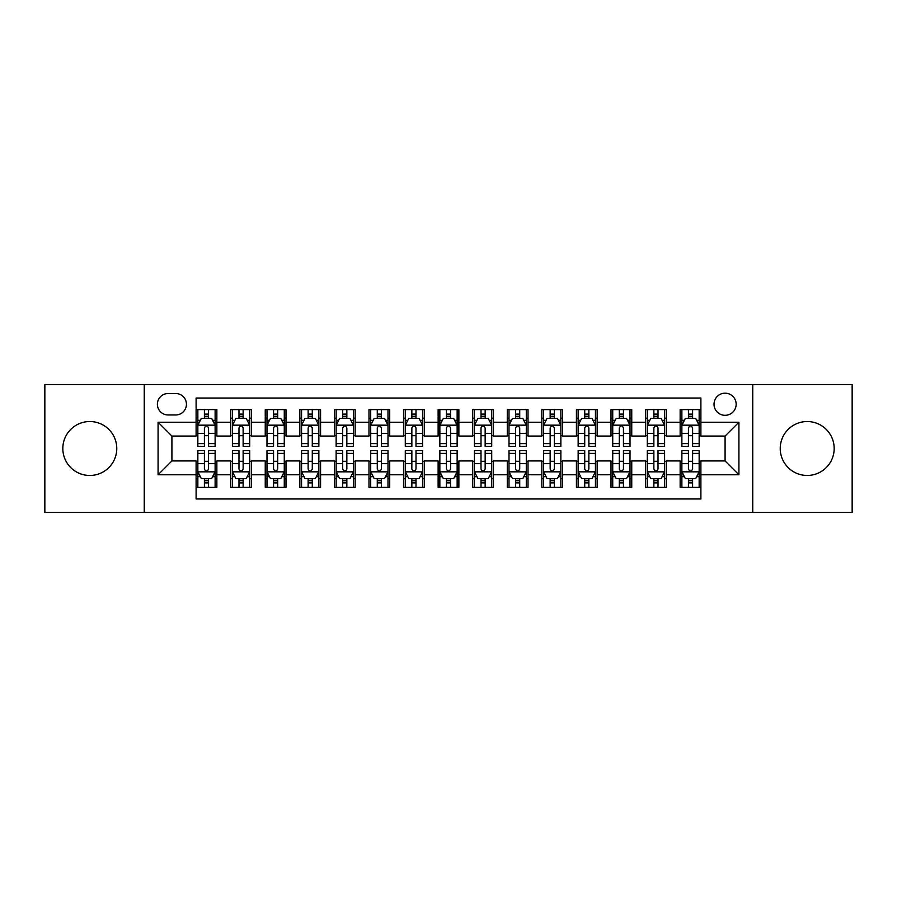 <?xml version="1.0" encoding="UTF-8"?>
<svg xmlns="http://www.w3.org/2000/svg" width="897" height="897" viewBox="0 0 897 897"><rect width="100%" height="100%" fill="white"/><g stroke="black" fill="none" stroke-linecap="round" stroke-linejoin="round"><path stroke-width="1.35" d="M807.199 421.534A26.966 26.966 0 0 0 780.233 448.5A26.966 26.966 0 0 0 807.199 475.466A26.966 26.966 0 0 0 834.176 448.5A26.966 26.966 0 0 0 807.199 421.534M89.801 421.534A26.966 26.966 0 0 0 62.824 448.5A26.966 26.966 0 0 0 89.801 475.466A26.966 26.966 0 0 0 116.767 448.5A26.966 26.966 0 0 0 89.801 421.534M725.09 393.178A11.067 11.067 0 0 0 714.023 404.244A11.067 11.067 0 0 0 725.09 415.311A11.067 11.067 0 0 0 736.157 404.244A11.067 11.067 0 0 0 725.09 393.178M752.751 512.456L852.15 512.456L852.15 384.544L752.751 384.544L752.751 512.456L144.249 512.456L144.249 384.544L44.85 384.544L44.85 512.456L144.249 512.456M700.893 409.604L680.15 409.604L680.15 422.229L666.314 422.229L666.314 436.054L680.15 436.054L680.15 422.229M666.314 422.229L666.314 409.604L645.571 409.604L645.571 422.229L631.746 422.229L631.746 436.054L645.571 436.054L645.571 422.229M631.746 422.229L631.746 409.604L611.003 409.604L611.003 422.229L597.167 422.229L597.167 436.054L611.003 436.054L611.003 422.229M597.167 422.229L597.167 409.604L576.423 409.604L576.423 422.229L562.598 422.229L562.598 436.054L576.423 436.054L576.423 422.229M562.598 422.229L562.598 409.604L541.844 409.604L541.844 422.229L528.019 422.229L528.019 436.054L541.844 436.054L541.844 422.229M528.019 422.229L528.019 409.604L507.276 409.604L507.276 422.229L493.451 422.229L493.451 436.054L507.276 436.054L507.276 422.229M493.451 422.229L493.451 409.604L472.697 409.604L472.697 422.229L458.872 422.229L458.872 436.054L472.697 436.054L472.697 422.229M458.872 422.229L458.872 409.604L438.128 409.604L438.128 422.229L424.303 422.229L424.303 436.054L438.128 436.054L438.128 422.229M424.303 422.229L424.303 409.604L403.549 409.604L403.549 422.229L389.724 422.229L389.724 436.054L403.549 436.054L403.549 422.229M389.724 422.229L389.724 409.604L368.981 409.604L368.981 422.229L355.156 422.229L355.156 436.054L368.981 436.054L368.981 422.229M355.156 422.229L355.156 409.604L334.402 409.604L334.402 422.229L320.577 422.229L320.577 436.054L334.402 436.054L334.402 422.229M320.577 422.229L320.577 409.604L299.833 409.604L299.833 422.229L285.997 422.229L285.997 436.054L299.833 436.054L299.833 422.229M285.997 422.229L285.997 409.604L265.254 409.604L265.254 422.229L251.429 422.229L251.429 436.054L265.254 436.054L265.254 422.229M251.429 422.229L251.429 409.604L230.686 409.604L230.686 436.054L216.85 436.054L216.85 409.604L196.107 409.604M196.107 487.396L216.85 487.396L216.85 460.946L230.686 460.946L230.686 487.396L251.429 487.396L251.429 460.946L265.254 460.946L265.254 474.771L251.429 474.771M265.254 474.771L265.254 487.396L285.997 487.396L285.997 460.946L299.833 460.946L299.833 474.771L285.997 474.771M299.833 474.771L299.833 487.396L320.577 487.396L320.577 460.946L334.402 460.946L334.402 474.771L320.577 474.771M334.402 474.771L334.402 487.396L355.156 487.396L355.156 460.946L368.981 460.946L368.981 474.771L355.156 474.771M368.981 474.771L368.981 487.396L389.724 487.396L389.724 460.946L403.549 460.946L403.549 474.771L389.724 474.771M403.549 474.771L403.549 487.396L424.303 487.396L424.303 460.946L438.128 460.946L438.128 474.771L424.303 474.771M438.128 474.771L438.128 487.396L458.872 487.396L458.872 460.946L472.697 460.946L472.697 474.771L458.872 474.771M472.697 474.771L472.697 487.396L493.451 487.396L493.451 460.946L507.276 460.946L507.276 474.771L493.451 474.771M507.276 474.771L507.276 487.396L528.019 487.396L528.019 460.946L541.844 460.946L541.844 474.771L528.019 474.771M541.844 474.771L541.844 487.396L562.598 487.396L562.598 460.946L576.423 460.946L576.423 474.771L562.598 474.771M576.423 474.771L576.423 487.396L597.167 487.396L597.167 460.946L611.003 460.946L611.003 474.771L597.167 474.771M611.003 474.771L611.003 487.396L631.746 487.396L631.746 460.946L645.571 460.946L645.571 474.771L631.746 474.771M645.571 474.771L645.571 487.396L666.314 487.396L666.314 460.946L680.15 460.946L680.15 474.771L666.314 474.771M168.109 414.963L175.711 414.963A10.719 10.719 0 0 0 186.43 404.244A10.719 10.719 0 0 0 175.711 393.525L168.109 393.525A10.719 10.719 0 0 0 157.39 404.244A10.719 10.719 0 0 0 168.109 414.963M752.751 384.544L144.249 384.544M700.893 422.229L700.893 398.021L196.107 398.021L196.107 436.054L171.91 436.054L171.91 460.946L196.107 460.946L196.107 498.979L700.893 498.979L700.893 460.946L725.09 460.946L725.09 436.054L700.893 436.054L700.893 422.229L738.915 422.229L738.915 474.771L700.893 474.771M196.107 474.771L158.085 474.771L158.085 422.229L196.107 422.229M680.15 474.771L680.15 487.396L700.893 487.396M196.107 418.249L197.845 418.249M204.404 418.249L208.553 418.249M215.123 418.249L216.85 418.249M196.107 435.707L197.845 435.707M204.404 435.707L208.553 435.707M215.123 435.707L216.85 435.707M196.107 461.293L197.845 461.293M204.404 461.293L208.553 461.293M215.123 461.293L216.85 461.293M196.107 478.751L197.845 478.751M204.404 478.751L208.553 478.751M215.123 478.751L216.85 478.751M230.686 435.707L232.413 435.707M238.983 435.707L243.132 435.707M249.702 435.707L251.429 435.707M230.686 418.249L232.413 418.249M238.983 418.249L243.132 418.249M249.702 418.249L251.429 418.249M230.686 461.293L232.413 461.293M238.983 461.293L243.132 461.293M249.702 461.293L251.429 461.293M230.686 478.751L232.413 478.751M238.983 478.751L243.132 478.751M249.702 478.751L251.429 478.751M265.254 461.293L266.992 461.293M273.551 461.293L277.7 461.293M284.271 461.293L285.997 461.293M265.254 478.751L266.992 478.751M273.551 478.751L277.7 478.751M284.271 478.751L285.997 478.751M265.254 418.249L266.992 418.249M273.551 418.249L277.7 418.249M284.271 418.249L285.997 418.249M265.254 435.707L266.992 435.707M273.551 435.707L277.7 435.707M284.271 435.707L285.997 435.707M299.833 461.293L301.56 461.293M308.131 461.293L312.279 461.293M318.85 461.293L320.577 461.293M299.833 478.751L301.56 478.751M308.131 478.751L312.279 478.751M318.85 478.751L320.577 478.751M299.833 418.249L301.56 418.249M308.131 418.249L312.279 418.249M318.85 418.249L320.577 418.249M299.833 435.707L301.56 435.707M308.131 435.707L312.279 435.707M318.85 435.707L320.577 435.707M334.402 461.293L336.14 461.293M342.699 461.293L346.847 461.293M353.418 461.293L355.156 461.293M334.402 478.751L336.14 478.751M342.699 478.751L346.847 478.751M353.418 478.751L355.156 478.751M334.402 418.249L336.14 418.249M342.699 418.249L346.847 418.249M353.418 418.249L355.156 418.249M334.402 435.707L336.14 435.707M342.699 435.707L346.847 435.707M353.418 435.707L355.156 435.707M368.981 461.293L370.708 461.293M377.278 461.293L381.427 461.293M387.997 461.293L389.724 461.293M368.981 478.751L370.708 478.751M377.278 478.751L381.427 478.751M387.997 478.751L389.724 478.751M368.981 418.249L370.708 418.249M377.278 418.249L381.427 418.249M387.997 418.249L389.724 418.249M368.981 435.707L370.708 435.707M377.278 435.707L381.427 435.707M387.997 435.707L389.724 435.707M403.549 461.293L405.287 461.293M411.846 461.293L415.995 461.293M422.565 461.293L424.303 461.293M403.549 478.751L405.287 478.751M411.846 478.751L415.995 478.751M422.565 478.751L424.303 478.751M403.549 418.249L405.287 418.249M411.846 418.249L415.995 418.249M422.565 418.249L424.303 418.249M403.549 435.707L405.287 435.707M411.846 435.707L415.995 435.707M422.565 435.707L424.303 435.707M438.128 461.293L439.855 461.293M446.426 461.293L450.574 461.293M457.145 461.293L458.872 461.293M438.128 478.751L439.855 478.751M446.426 478.751L450.574 478.751M457.145 478.751L458.872 478.751M438.128 418.249L439.855 418.249M446.426 418.249L450.574 418.249M457.145 418.249L458.872 418.249M438.128 435.707L439.855 435.707M446.426 435.707L450.574 435.707M457.145 435.707L458.872 435.707M472.697 461.293L474.435 461.293M481.005 461.293L485.154 461.293M491.713 461.293L493.451 461.293M472.697 478.751L474.435 478.751M481.005 478.751L485.154 478.751M491.713 478.751L493.451 478.751M472.697 418.249L474.435 418.249M481.005 418.249L485.154 418.249M491.713 418.249L493.451 418.249M472.697 435.707L474.435 435.707M481.005 435.707L485.154 435.707M491.713 435.707L493.451 435.707M507.276 461.293L509.003 461.293M515.573 461.293L519.722 461.293M526.292 461.293L528.019 461.293M507.276 478.751L509.003 478.751M515.573 478.751L519.722 478.751M526.292 478.751L528.019 478.751M507.276 418.249L509.003 418.249M515.573 418.249L519.722 418.249M526.292 418.249L528.019 418.249M507.276 435.707L509.003 435.707M515.573 435.707L519.722 435.707M526.292 435.707L528.019 435.707M541.844 461.293L543.582 461.293M550.153 461.293L554.301 461.293M560.86 461.293L562.598 461.293M541.844 478.751L543.582 478.751M550.153 478.751L554.301 478.751M560.86 478.751L562.598 478.751M541.844 418.249L543.582 418.249M550.153 418.249L554.301 418.249M560.86 418.249L562.598 418.249M541.844 435.707L543.582 435.707M550.153 435.707L554.301 435.707M560.86 435.707L562.598 435.707M576.423 461.293L578.15 461.293M584.721 461.293L588.869 461.293M595.44 461.293L597.167 461.293M576.423 478.751L578.15 478.751M584.721 478.751L588.869 478.751M595.44 478.751L597.167 478.751M576.423 418.249L578.15 418.249M584.721 418.249L588.869 418.249M595.44 418.249L597.167 418.249M576.423 435.707L578.15 435.707M584.721 435.707L588.869 435.707M595.44 435.707L597.167 435.707M611.003 461.293L612.729 461.293M619.3 461.293L623.449 461.293M630.008 461.293L631.746 461.293M611.003 478.751L612.729 478.751M619.3 478.751L623.449 478.751M630.008 478.751L631.746 478.751M611.003 418.249L612.729 418.249M619.3 418.249L623.449 418.249M630.008 418.249L631.746 418.249M611.003 435.707L612.729 435.707M619.3 435.707L623.449 435.707M630.008 435.707L631.746 435.707M645.571 461.293L647.298 461.293M653.868 461.293L658.017 461.293M664.587 461.293L666.314 461.293M645.571 478.751L647.298 478.751M653.868 478.751L658.017 478.751M664.587 478.751L666.314 478.751M645.571 418.249L647.298 418.249M653.868 418.249L658.017 418.249M664.587 418.249L666.314 418.249M645.571 435.707L647.298 435.707M653.868 435.707L658.017 435.707M664.587 435.707L666.314 435.707M680.15 461.293L681.877 461.293M688.448 461.293L692.596 461.293M699.155 461.293L700.893 461.293M680.15 478.751L681.877 478.751M688.448 478.751L692.596 478.751M699.155 478.751L700.893 478.751M680.15 418.249L681.877 418.249M688.448 418.249L692.596 418.249M699.155 418.249L700.893 418.249M680.15 435.707L681.877 435.707M688.448 435.707L692.596 435.707M699.155 435.707L700.893 435.707M171.91 436.054L158.085 422.229M171.91 460.946L158.085 474.771M738.915 422.229L725.09 436.054M738.915 474.771L725.09 460.946M208.553 414.1L204.404 414.1M215.123 443.611L208.553 443.611L208.553 446.426L215.123 446.426L215.123 425.335L211.67 418.417L201.298 418.417L197.845 425.335L197.845 446.426L204.404 446.426L204.404 443.611L197.845 443.611M197.845 425.335L197.845 409.604M215.123 425.335L215.123 409.604M204.404 418.417L204.404 409.604M208.553 409.604L208.553 418.417M208.553 443.611L208.553 427.925C207.173 425.268 205.794 425.268 204.404 427.925L204.404 443.611M204.404 482.9L208.553 482.9M197.845 453.389L204.404 453.389L204.404 450.574L197.845 450.574L197.845 471.665L201.298 478.583L211.67 478.583L215.123 471.665L215.123 450.574L208.553 450.574L208.553 453.389L215.123 453.389M215.123 471.665L215.123 487.396M197.845 471.665L197.845 487.396M208.553 478.583L208.553 487.396M204.404 487.396L204.404 478.583M204.404 453.389L204.404 469.075C205.794 471.732 207.173 471.732 208.553 469.075L208.553 453.389M243.132 414.1L238.983 414.1M249.702 443.611L243.132 443.611L243.132 446.426L249.702 446.426L249.702 425.335L246.238 418.417L235.866 418.417L232.413 425.335L232.413 446.426L238.983 446.426L238.983 443.611L232.413 443.611M232.413 425.335L232.413 409.604M249.702 425.335L249.702 409.604M238.983 418.417L238.983 409.604M243.132 409.604L243.132 418.417M243.132 443.611L243.132 427.925C241.753 425.268 240.362 425.268 238.983 427.925L238.983 443.611M277.7 414.1L273.551 414.1M284.271 443.611L277.7 443.611L277.7 446.426L284.271 446.426L284.271 425.335L280.817 418.417L270.445 418.417L266.992 425.335L266.992 446.426L273.551 446.426L273.551 443.611L266.992 443.611M266.992 425.335L266.992 409.604M284.271 425.335L284.271 409.604M273.551 418.417L273.551 409.604M277.7 409.604L277.7 418.417M277.7 443.611L277.7 427.925C276.321 425.268 274.942 425.268 273.551 427.925L273.551 443.611M312.279 414.1L308.131 414.1M318.85 443.611L312.279 443.611L312.279 446.426L318.85 446.426L318.85 425.335L315.385 418.417L305.014 418.417L301.56 425.335L301.56 446.426L308.131 446.426L308.131 443.611L301.56 443.611M301.56 425.335L301.56 409.604M318.85 425.335L318.85 409.604M308.131 418.417L308.131 409.604M312.279 409.604L312.279 418.417M312.279 443.611L312.279 427.925C310.9 425.268 309.51 425.268 308.131 427.925L308.131 443.611M346.847 414.1L342.699 414.1M353.418 443.611L346.847 443.611L346.847 446.426L353.418 446.426L353.418 425.335L349.965 418.417L339.593 418.417L336.14 425.335L336.14 446.426L342.699 446.426L342.699 443.611L336.14 443.611M336.14 425.335L336.14 409.604M353.418 425.335L353.418 409.604M342.699 418.417L342.699 409.604M346.847 409.604L346.847 418.417M346.847 443.611L346.847 427.925C345.468 425.268 344.089 425.268 342.699 427.925L342.699 443.611M238.983 482.9L243.132 482.9M232.413 453.389L238.983 453.389L238.983 450.574L232.413 450.574L232.413 471.665L235.866 478.583L246.238 478.583L249.702 471.665L249.702 450.574L243.132 450.574L243.132 453.389L249.702 453.389M249.702 471.665L249.702 487.396M232.413 471.665L232.413 487.396M243.132 478.583L243.132 487.396M238.983 487.396L238.983 478.583M238.983 453.389L238.983 469.075C240.362 471.732 241.742 471.732 243.132 469.075L243.132 453.389M273.551 482.9L277.7 482.9M266.992 453.389L273.551 453.389L273.551 450.574L266.992 450.574L266.992 471.665L270.445 478.583L280.817 478.583L284.271 471.665L284.271 450.574L277.7 450.574L277.7 453.389L284.271 453.389M284.271 471.665L284.271 487.396M266.992 471.665L266.992 487.396M277.7 478.583L277.7 487.396M273.551 487.396L273.551 478.583M273.551 453.389L273.551 469.075C274.942 471.732 276.321 471.732 277.7 469.075L277.7 453.389M308.131 482.9L312.279 482.9M301.56 453.389L308.131 453.389L308.131 450.574L301.56 450.574L301.56 471.665L305.014 478.583L315.385 478.583L318.85 471.665L318.85 450.574L312.279 450.574L312.279 453.389L318.85 453.389M318.85 471.665L318.85 487.396M301.56 471.665L301.56 487.396M312.279 478.583L312.279 487.396M308.131 487.396L308.131 478.583M308.131 453.389L308.131 469.075C309.51 471.732 310.889 471.732 312.279 469.075L312.279 453.389M342.699 482.9L346.847 482.9M336.14 453.389L342.699 453.389L342.699 450.574L336.14 450.574L336.14 471.665L339.593 478.583L349.965 478.583L353.418 471.665L353.418 450.574L346.847 450.574L346.847 453.389L353.418 453.389M353.418 471.665L353.418 487.396M336.14 471.665L336.14 487.396M346.847 478.583L346.847 487.396M342.699 487.396L342.699 478.583M342.699 453.389L342.699 469.075C344.089 471.732 345.468 471.732 346.847 469.075L346.847 453.389M381.427 414.1L377.278 414.1M387.997 443.611L381.427 443.611L381.427 446.426L387.997 446.426L387.997 425.335L384.544 418.417L374.161 418.417L370.708 425.335L370.708 446.426L377.278 446.426L377.278 443.611L370.708 443.611M370.708 425.335L370.708 409.604M387.997 425.335L387.997 409.604M377.278 418.417L377.278 409.604M381.427 409.604L381.427 418.417M381.427 443.611L381.427 427.925C380.048 425.268 378.657 425.268 377.278 427.925L377.278 443.611M377.278 482.9L381.427 482.9M370.708 453.389L377.278 453.389L377.278 450.574L370.708 450.574L370.708 471.665L374.161 478.583L384.544 478.583L387.997 471.665L387.997 450.574L381.427 450.574L381.427 453.389L387.997 453.389M387.997 471.665L387.997 487.396M370.708 471.665L370.708 487.396M381.427 478.583L381.427 487.396M377.278 487.396L377.278 478.583M377.278 453.389L377.278 469.075C378.657 471.732 380.036 471.732 381.427 469.075L381.427 453.389M415.995 414.1L411.846 414.1M422.565 443.611L415.995 443.611L415.995 446.426L422.565 446.426L422.565 425.335L419.112 418.417L408.74 418.417L405.287 425.335L405.287 446.426L411.846 446.426L411.846 443.611L405.287 443.611M405.287 425.335L405.287 409.604M422.565 425.335L422.565 409.604M411.846 418.417L411.846 409.604M415.995 409.604L415.995 418.417M415.995 443.611L415.995 427.925C414.616 425.268 413.237 425.268 411.846 427.925L411.846 443.611M411.846 482.9L415.995 482.9M405.287 453.389L411.846 453.389L411.846 450.574L405.287 450.574L405.287 471.665L408.74 478.583L419.112 478.583L422.565 471.665L422.565 450.574L415.995 450.574L415.995 453.389L422.565 453.389M422.565 471.665L422.565 487.396M405.287 471.665L405.287 487.396M415.995 478.583L415.995 487.396M411.846 487.396L411.846 478.583M411.846 453.389L411.846 469.075C413.237 471.732 414.616 471.732 415.995 469.075L415.995 453.389M450.574 414.1L446.426 414.1M457.145 443.611L450.574 443.611L450.574 446.426L457.145 446.426L457.145 425.335L453.691 418.417L443.309 418.417L439.855 425.335L439.855 446.426L446.426 446.426L446.426 443.611L439.855 443.611M439.855 425.335L439.855 409.604M457.145 425.335L457.145 409.604M446.426 418.417L446.426 409.604M450.574 409.604L450.574 418.417M450.574 443.611L450.574 427.925C449.195 425.268 447.805 425.268 446.426 427.925L446.426 443.611M446.426 482.9L450.574 482.9M439.855 453.389L446.426 453.389L446.426 450.574L439.855 450.574L439.855 471.665L443.309 478.583L453.691 478.583L457.145 471.665L457.145 450.574L450.574 450.574L450.574 453.389L457.145 453.389M457.145 471.665L457.145 487.396M439.855 471.665L439.855 487.396M450.574 478.583L450.574 487.396M446.426 487.396L446.426 478.583M446.426 453.389L446.426 469.075C447.805 471.732 449.195 471.732 450.574 469.075L450.574 453.389M485.154 414.1L481.005 414.1M491.713 443.611L485.154 443.611L485.154 446.426L491.713 446.426L491.713 425.335L488.26 418.417L477.888 418.417L474.435 425.335L474.435 446.426L481.005 446.426L481.005 443.611L474.435 443.611M474.435 425.335L474.435 409.604M491.713 425.335L491.713 409.604M481.005 418.417L481.005 409.604M485.154 409.604L485.154 418.417M485.154 443.611L485.154 427.925C483.763 425.268 482.384 425.268 481.005 427.925L481.005 443.611M481.005 482.9L485.154 482.9M474.435 453.389L481.005 453.389L481.005 450.574L474.435 450.574L474.435 471.665L477.888 478.583L488.26 478.583L491.713 471.665L491.713 450.574L485.154 450.574L485.154 453.389L491.713 453.389M491.713 471.665L491.713 487.396M474.435 471.665L474.435 487.396M485.154 478.583L485.154 487.396M481.005 487.396L481.005 478.583M481.005 453.389L481.005 469.075C482.384 471.732 483.763 471.732 485.154 469.075L485.154 453.389M519.722 414.1L515.573 414.1M526.292 443.611L519.722 443.611L519.722 446.426L526.292 446.426L526.292 425.335L522.839 418.417L512.456 418.417L509.003 425.335L509.003 446.426L515.573 446.426L515.573 443.611L509.003 443.611M509.003 425.335L509.003 409.604M526.292 425.335L526.292 409.604M515.573 418.417L515.573 409.604M519.722 409.604L519.722 418.417M519.722 443.611L519.722 427.925C518.343 425.268 516.964 425.268 515.573 427.925L515.573 443.611M554.301 414.1L550.153 414.1M560.86 443.611L554.301 443.611L554.301 446.426L560.86 446.426L560.86 425.335L557.407 418.417L547.035 418.417L543.582 425.335L543.582 446.426L550.153 446.426L550.153 443.611L543.582 443.611M543.582 425.335L543.582 409.604M560.86 425.335L560.86 409.604M550.153 418.417L550.153 409.604M554.301 409.604L554.301 418.417M554.301 443.611L554.301 427.925C552.911 425.268 551.532 425.268 550.153 427.925L550.153 443.611M588.869 414.1L584.721 414.1M595.44 443.611L588.869 443.611L588.869 446.426L595.44 446.426L595.44 425.335L591.986 418.417L581.615 418.417L578.15 425.335L578.15 446.426L584.721 446.426L584.721 443.611L578.15 443.611M578.15 425.335L578.15 409.604M595.44 425.335L595.44 409.604M584.721 418.417L584.721 409.604M588.869 409.604L588.869 418.417M588.869 443.611L588.869 427.925C587.49 425.268 586.111 425.268 584.721 427.925L584.721 443.611M623.449 414.1L619.3 414.1M630.008 443.611L623.449 443.611L623.449 446.426L630.008 446.426L630.008 425.335L626.554 418.417L616.183 418.417L612.729 425.335L612.729 446.426L619.3 446.426L619.3 443.611L612.729 443.611M612.729 425.335L612.729 409.604M630.008 425.335L630.008 409.604M619.3 418.417L619.3 409.604M623.449 409.604L623.449 418.417M623.449 443.611L623.449 427.925C622.058 425.268 620.679 425.268 619.3 427.925L619.3 443.611M658.017 414.1L653.868 414.1M664.587 443.611L658.017 443.611L658.017 446.426L664.587 446.426L664.587 425.335L661.134 418.417L650.762 418.417L647.298 425.335L647.298 446.426L653.868 446.426L653.868 443.611L647.298 443.611M647.298 425.335L647.298 409.604M664.587 425.335L664.587 409.604M653.868 418.417L653.868 409.604M658.017 409.604L658.017 418.417M658.017 443.611L658.017 427.925C656.638 425.268 655.259 425.268 653.868 427.925L653.868 443.611M515.573 482.9L519.722 482.9M509.003 453.389L515.573 453.389L515.573 450.574L509.003 450.574L509.003 471.665L512.456 478.583L522.839 478.583L526.292 471.665L526.292 450.574L519.722 450.574L519.722 453.389L526.292 453.389M526.292 471.665L526.292 487.396M509.003 471.665L509.003 487.396M519.722 478.583L519.722 487.396M515.573 487.396L515.573 478.583M515.573 453.389L515.573 469.075C516.952 471.732 518.343 471.732 519.722 469.075L519.722 453.389M550.153 482.9L554.301 482.9M543.582 453.389L550.153 453.389L550.153 450.574L543.582 450.574L543.582 471.665L547.035 478.583L557.407 478.583L560.86 471.665L560.86 450.574L554.301 450.574L554.301 453.389L560.86 453.389M560.86 471.665L560.86 487.396M543.582 471.665L543.582 487.396M554.301 478.583L554.301 487.396M550.153 487.396L550.153 478.583M550.153 453.389L550.153 469.075C551.532 471.732 552.911 471.732 554.301 469.075L554.301 453.389M584.721 482.9L588.869 482.9M578.15 453.389L584.721 453.389L584.721 450.574L578.15 450.574L578.15 471.665L581.615 478.583L591.986 478.583L595.44 471.665L595.44 450.574L588.869 450.574L588.869 453.389L595.44 453.389M595.44 471.665L595.44 487.396M578.15 471.665L578.15 487.396M588.869 478.583L588.869 487.396M584.721 487.396L584.721 478.583M584.721 453.389L584.721 469.075C586.1 471.732 587.49 471.732 588.869 469.075L588.869 453.389M619.3 482.9L623.449 482.9M612.729 453.389L619.3 453.389L619.3 450.574L612.729 450.574L612.729 471.665L616.183 478.583L626.554 478.583L630.008 471.665L630.008 450.574L623.449 450.574L623.449 453.389L630.008 453.389M630.008 471.665L630.008 487.396M612.729 471.665L612.729 487.396M623.449 478.583L623.449 487.396M619.3 487.396L619.3 478.583M619.3 453.389L619.3 469.075C620.679 471.732 622.058 471.732 623.449 469.075L623.449 453.389M653.868 482.9L658.017 482.9M647.298 453.389L653.868 453.389L653.868 450.574L647.298 450.574L647.298 471.665L650.762 478.583L661.134 478.583L664.587 471.665L664.587 450.574L658.017 450.574L658.017 453.389L664.587 453.389M664.587 471.665L664.587 487.396M647.298 471.665L647.298 487.396M658.017 478.583L658.017 487.396M653.868 487.396L653.868 478.583M653.868 453.389L653.868 469.075C655.247 471.732 656.638 471.732 658.017 469.075L658.017 453.389M692.596 414.1L688.448 414.1M699.155 443.611L692.596 443.611L692.596 446.426L699.155 446.426L699.155 425.335L695.702 418.417L685.33 418.417L681.877 425.335L681.877 446.426L688.448 446.426L688.448 443.611L681.877 443.611M681.877 425.335L681.877 409.604M699.155 425.335L699.155 409.604M688.448 418.417L688.448 409.604M692.596 409.604L692.596 418.417M692.596 443.611L692.596 427.925C691.206 425.268 689.827 425.268 688.448 427.925L688.448 443.611M688.448 482.9L692.596 482.9M681.877 453.389L688.448 453.389L688.448 450.574L681.877 450.574L681.877 471.665L685.33 478.583L695.702 478.583L699.155 471.665L699.155 450.574L692.596 450.574L692.596 453.389L699.155 453.389M699.155 471.665L699.155 487.396M681.877 471.665L681.877 487.396M692.596 478.583L692.596 487.396M688.448 487.396L688.448 478.583M688.448 453.389L688.448 469.075C689.827 471.732 691.206 471.732 692.596 469.075L692.596 453.389M230.686 474.771L216.85 474.771M230.686 422.229L216.85 422.229M215.045 425.167L197.923 425.167M197.845 420.323L200.345 420.323M212.623 420.323L215.123 420.323M204.404 433.352L197.845 433.352M215.123 433.352L208.553 433.352M208.553 416.298L204.404 416.298M197.923 471.833L215.045 471.833M215.123 476.677L212.623 476.677M200.345 476.677L197.845 476.677M208.553 463.648L215.123 463.648M197.845 463.648L204.404 463.648M204.404 480.702L208.553 480.702M249.613 425.167L232.502 425.167M232.413 420.323L234.924 420.323M247.191 420.323L249.702 420.323M238.983 433.352L232.413 433.352M249.702 433.352L243.132 433.352M243.132 416.298L238.983 416.298M284.192 425.167L267.071 425.167M266.992 420.323L269.492 420.323M281.77 420.323L284.271 420.323M273.551 433.352L266.992 433.352M284.271 433.352L277.7 433.352M277.7 416.298L273.551 416.298M318.76 425.167L301.65 425.167M301.56 420.323L304.072 420.323M316.338 420.323L318.85 420.323M308.131 433.352L301.56 433.352M318.85 433.352L312.279 433.352M312.279 416.298L308.131 416.298M353.34 425.167L336.218 425.167M336.14 420.323L338.64 420.323M350.918 420.323L353.418 420.323M342.699 433.352L336.14 433.352M353.418 433.352L346.847 433.352M346.847 416.298L342.699 416.298M232.502 471.833L249.613 471.833M249.702 476.677L247.191 476.677M234.924 476.677L232.413 476.677M243.132 463.648L249.702 463.648M232.413 463.648L238.983 463.648M238.983 480.702L243.132 480.702M267.071 471.833L284.192 471.833M284.271 476.677L281.77 476.677M269.492 476.677L266.992 476.677M277.7 463.648L284.271 463.648M266.992 463.648L273.551 463.648M273.551 480.702L277.7 480.702M301.65 471.833L318.76 471.833M318.85 476.677L316.338 476.677M304.072 476.677L301.56 476.677M312.279 463.648L318.85 463.648M301.56 463.648L308.131 463.648M308.131 480.702L312.279 480.702M336.218 471.833L353.34 471.833M353.418 476.677L350.918 476.677M338.64 476.677L336.14 476.677M346.847 463.648L353.418 463.648M336.14 463.648L342.699 463.648M342.699 480.702L346.847 480.702M387.908 425.167L370.797 425.167M370.708 420.323L373.219 420.323M385.486 420.323L387.997 420.323M377.278 433.352L370.708 433.352M387.997 433.352L381.427 433.352M381.427 416.298L377.278 416.298M370.797 471.833L387.908 471.833M387.997 476.677L385.486 476.677M373.219 476.677L370.708 476.677M381.427 463.648L387.997 463.648M370.708 463.648L377.278 463.648M377.278 480.702L381.427 480.702M422.487 425.167L405.366 425.167M405.287 420.323L407.787 420.323M420.065 420.323L422.565 420.323M411.846 433.352L405.287 433.352M422.565 433.352L415.995 433.352M415.995 416.298L411.846 416.298M405.366 471.833L422.487 471.833M422.565 476.677L420.065 476.677M407.787 476.677L405.287 476.677M415.995 463.648L422.565 463.648M405.287 463.648L411.846 463.648M411.846 480.702L415.995 480.702M457.055 425.167L439.945 425.167M439.855 420.323L442.367 420.323M454.633 420.323L457.145 420.323M446.426 433.352L439.855 433.352M457.145 433.352L450.574 433.352M450.574 416.298L446.426 416.298M439.945 471.833L457.055 471.833M457.145 476.677L454.633 476.677M442.367 476.677L439.855 476.677M450.574 463.648L457.145 463.648M439.855 463.648L446.426 463.648M446.426 480.702L450.574 480.702M491.634 425.167L474.513 425.167M474.435 420.323L476.935 420.323M489.213 420.323L491.713 420.323M481.005 433.352L474.435 433.352M491.713 433.352L485.154 433.352M485.154 416.298L481.005 416.298M474.513 471.833L491.634 471.833M491.713 476.677L489.213 476.677M476.935 476.677L474.435 476.677M485.154 463.648L491.713 463.648M474.435 463.648L481.005 463.648M481.005 480.702L485.154 480.702M526.203 425.167L509.092 425.167M509.003 420.323L511.514 420.323M523.781 420.323L526.292 420.323M515.573 433.352L509.003 433.352M526.292 433.352L519.722 433.352M519.722 416.298L515.573 416.298M560.782 425.167L543.66 425.167M543.582 420.323L546.082 420.323M558.36 420.323L560.86 420.323M550.153 433.352L543.582 433.352M560.86 433.352L554.301 433.352M554.301 416.298L550.153 416.298M595.35 425.167L578.24 425.167M578.15 420.323L580.662 420.323M592.928 420.323L595.44 420.323M584.721 433.352L578.15 433.352M595.44 433.352L588.869 433.352M588.869 416.298L584.721 416.298M629.929 425.167L612.808 425.167M612.729 420.323L615.23 420.323M627.508 420.323L630.008 420.323M619.3 433.352L612.729 433.352M630.008 433.352L623.449 433.352M623.449 416.298L619.3 416.298M664.498 425.167L647.387 425.167M647.298 420.323L649.809 420.323M662.076 420.323L664.587 420.323M653.868 433.352L647.298 433.352M664.587 433.352L658.017 433.352M658.017 416.298L653.868 416.298M509.092 471.833L526.203 471.833M526.292 476.677L523.781 476.677M511.514 476.677L509.003 476.677M519.722 463.648L526.292 463.648M509.003 463.648L515.573 463.648M515.573 480.702L519.722 480.702M543.66 471.833L560.782 471.833M560.86 476.677L558.36 476.677M546.082 476.677L543.582 476.677M554.301 463.648L560.86 463.648M543.582 463.648L550.153 463.648M550.153 480.702L554.301 480.702M578.24 471.833L595.35 471.833M595.44 476.677L592.928 476.677M580.662 476.677L578.15 476.677M588.869 463.648L595.44 463.648M578.15 463.648L584.721 463.648M584.721 480.702L588.869 480.702M612.808 471.833L629.929 471.833M630.008 476.677L627.508 476.677M615.23 476.677L612.729 476.677M623.449 463.648L630.008 463.648M612.729 463.648L619.3 463.648M619.3 480.702L623.449 480.702M647.387 471.833L664.498 471.833M664.587 476.677L662.076 476.677M649.809 476.677L647.298 476.677M658.017 463.648L664.587 463.648M647.298 463.648L653.868 463.648M653.868 480.702L658.017 480.702M699.077 425.167L681.955 425.167M681.877 420.323L684.377 420.323M696.655 420.323L699.155 420.323M688.448 433.352L681.877 433.352M699.155 433.352L692.596 433.352M692.596 416.298L688.448 416.298M681.955 471.833L699.077 471.833M699.155 476.677L696.655 476.677M684.377 476.677L681.877 476.677M692.596 463.648L699.155 463.648M681.877 463.648L688.448 463.648M688.448 480.702L692.596 480.702"/></g></svg>
